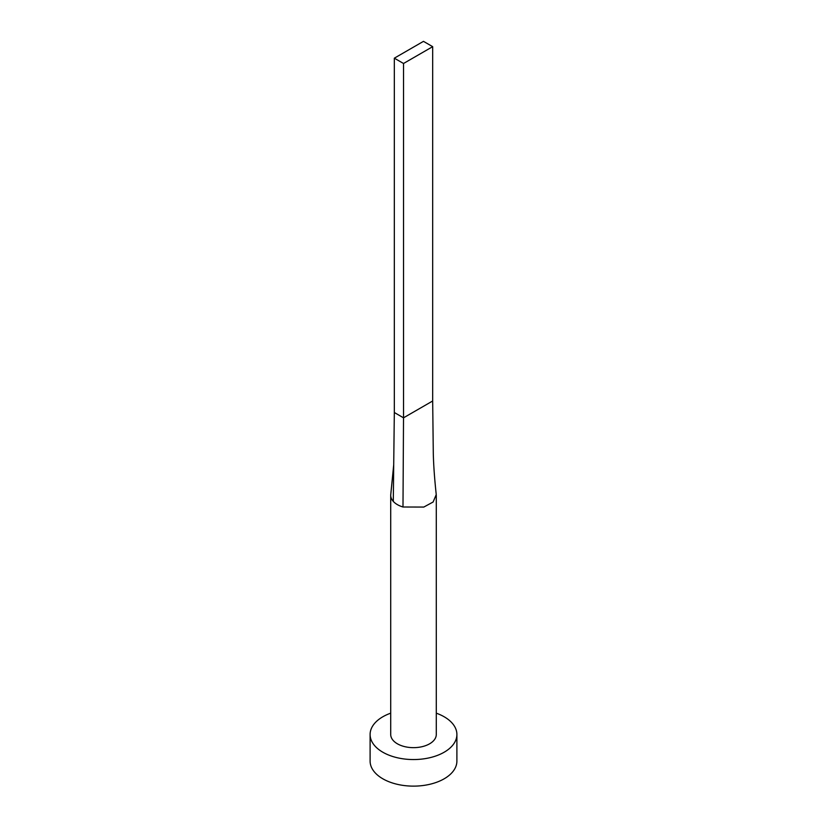 <?xml version="1.0" encoding="UTF-8"?>
<svg xmlns="http://www.w3.org/2000/svg" width="827" height="827" viewBox="0 0 827 827"><rect width="100%" height="100%" fill="white"/><g stroke="black" fill="none" stroke-linecap="round" stroke-linejoin="round"><path stroke-width="1.24" d="M393.29 501.4L393.714 464.764L390.778 494.391A22.784 13.149 0 0 0 390.716 495.332A22.784 13.149 0 0 0 393.29 501.4A22.784 13.149 0 0 0 397.394 504.635A22.784 13.149 0 0 0 402.987 507.003L423.806 507.065L433.131 501.999L436.242 494.556C434.588 479.278 433.606 465.663 433.296 453.723L432.676 400.992L403.524 417.821L402.987 507.003M390.716 495.332L390.716 734.5A22.784 13.149 0 0 0 397.394 743.804A22.784 13.149 0 0 0 422.215 746.657A22.784 13.149 0 0 0 436.284 734.5L436.284 495.332M390.716 713.174A43.397 25.058 0 0 0 370.103 734.5A43.397 25.058 0 0 0 382.818 752.219A43.397 25.058 0 0 0 430.102 757.646A43.397 25.058 0 0 0 456.897 734.5A43.397 25.058 0 0 0 444.182 716.782A43.397 25.058 0 0 0 436.284 713.174M370.103 734.5L370.103 761.078A43.397 25.058 0 0 0 382.818 778.796A43.397 25.058 0 0 0 430.102 784.223A43.397 25.058 0 0 0 456.897 761.078L456.897 734.5M393.714 464.764L394.324 412.508L403.524 417.821L403.524 63.493L432.676 46.663L432.676 400.992M432.676 46.663L423.476 41.35L394.324 58.179L394.324 412.508M394.324 58.179L403.524 63.493"/></g></svg>
